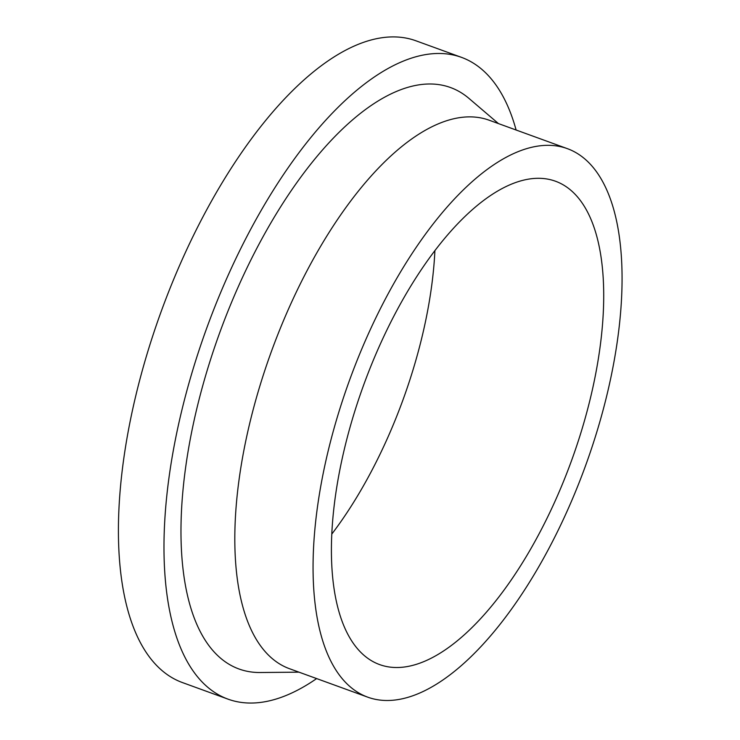 <?xml version="1.0" encoding="UTF-8"?>
<svg xmlns="http://www.w3.org/2000/svg" width="740" height="740" viewBox="0 0 740 740"><rect width="100%" height="100%" fill="white"/><g stroke="black" fill="none" stroke-linecap="round" stroke-linejoin="round"><path stroke-width="1.11" d="M335.664 494.357A257.178 110.612 -70 0 1 555.435 181.208A257.178 110.612 -70 0 1 571.502 460.706A257.178 110.612 -70 0 1 379.666 664.603A257.178 110.612 -70 0 1 335.664 494.357M434.907 250.518A257.178 110.612 -70 0 1 331.807 534.067M317.886 503.996A291.856 125.522 -70 0 1 567.284 148.62A291.856 125.522 -70 0 1 585.516 465.793A291.856 125.522 -70 0 1 367.817 697.191A291.856 125.522 -70 0 1 317.886 503.996M367.817 697.191L289.571 668.738A291.856 125.522 -70 0 1 239.64 475.543A291.856 125.522 -70 0 1 489.038 120.167L567.284 148.62M298.997 672.16L260.212 672.512A309.366 133.052 -70 0 1 186.092 464.202A309.366 133.052 -70 0 1 307.47 168.276A309.366 133.052 -70 0 1 468.966 98.411L498.464 123.599M316.646 678.58A341.464 146.862 -70 0 1 228.04 699.152A341.464 146.862 -70 0 1 169.626 473.119A341.464 146.862 -70 0 1 461.418 57.331A341.464 146.862 -70 0 1 516.113 130.018M228.04 699.152L182.484 682.585A341.464 146.862 -70 0 1 124.061 456.552A341.464 146.862 -70 0 1 415.861 40.765L461.418 57.331"/></g></svg>
